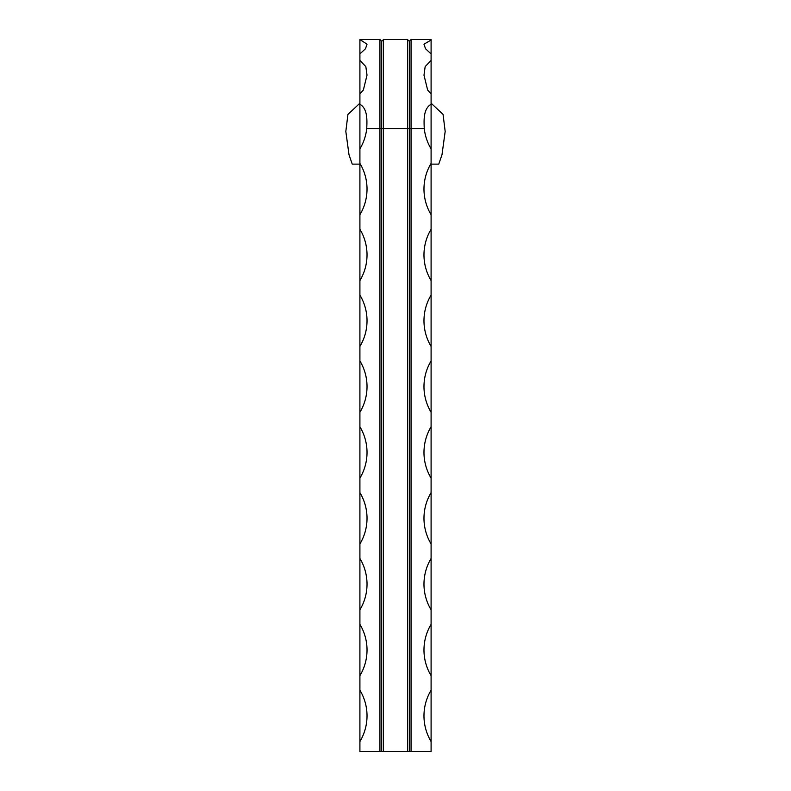 <?xml version="1.0" encoding="UTF-8"?>
<svg xmlns="http://www.w3.org/2000/svg" width="791" height="791" viewBox="0 0 791 791"><rect width="100%" height="100%" fill="white"/><g stroke="black" fill="none" stroke-linecap="round" stroke-linejoin="round"><path stroke-width="1.19" d="M431.095 104.254L431.095 148.866A49.833 49.833 0 0 1 424.263 128.537C423.917 120.351 423.215 108.772 431.095 104.254L431.095 50.842M431.095 40.034L423.976 44.197L425.538 48.765L431.095 53.897L431.095 39.55L411.073 39.55L411.073 751.45L431.095 751.45L431.095 741.523A49.833 49.833 0 0 1 431.095 690.187L431.095 741.523M431.095 148.866L431.095 690.187M359.905 53.788L359.905 104.254C367.795 108.832 367.073 120.262 366.737 128.537A49.833 49.833 0 0 1 359.905 148.866L359.905 104.254M411.073 39.55L409.293 41.33L409.293 751.45L359.905 751.45L359.905 148.866M359.905 40.034L359.905 53.897L365.462 48.775L367.024 44.197L359.905 39.55L379.927 39.55L379.927 128.537L366.737 128.537M409.293 751.45L411.073 751.45M394.422 751.45L393.463 751.45M431.095 214.717A49.833 49.833 0 0 1 431.095 163.381M431.095 675.672A49.833 49.833 0 0 1 431.095 624.336M431.095 609.821A49.833 49.833 0 0 1 431.095 558.486M431.095 543.971A49.833 49.833 0 0 1 431.095 492.635M431.095 478.12A49.833 49.833 0 0 1 431.095 426.784M431.095 412.269A49.833 49.833 0 0 1 431.095 360.933M431.095 346.418A49.833 49.833 0 0 1 431.095 295.083M431.095 280.568A49.833 49.833 0 0 1 431.095 229.232M359.905 163.381A49.833 49.833 0 0 1 359.905 214.717M379.927 751.45L379.927 128.537L381.707 128.537L381.707 41.33L379.927 39.55M359.905 229.232A49.833 49.833 0 0 1 359.905 280.568M359.905 295.083A49.833 49.833 0 0 1 359.905 346.418M359.905 360.933A49.833 49.833 0 0 1 359.905 412.269M359.905 426.784A49.833 49.833 0 0 1 359.905 478.12M359.905 492.635A49.833 49.833 0 0 1 359.905 543.971M359.905 558.486A49.833 49.833 0 0 1 359.905 609.821M359.905 624.336A49.833 49.833 0 0 1 359.905 675.672M359.905 690.187A49.833 49.833 0 0 1 359.905 741.523M407.513 751.45L407.513 39.55L383.487 39.55L383.487 751.45M431.095 93.892L427.634 90.016L423.986 75.155L425.163 66.602L431.095 60.432M431.095 103.196L443.059 114.379L445.175 131.444L441.991 154.769L438.758 164.123L431.095 164.123M359.905 164.123L352.242 164.123L349.009 154.769L345.825 131.444L347.921 114.438L359.905 103.196M359.905 60.432L365.838 66.612L367.014 75.155L363.366 90.016L359.905 93.892M381.707 751.45L381.707 128.537L424.263 128.537M396.756 751.45L397.596 751.45M381.707 41.33L383.487 39.55M409.293 41.33L407.513 39.55"/></g></svg>
